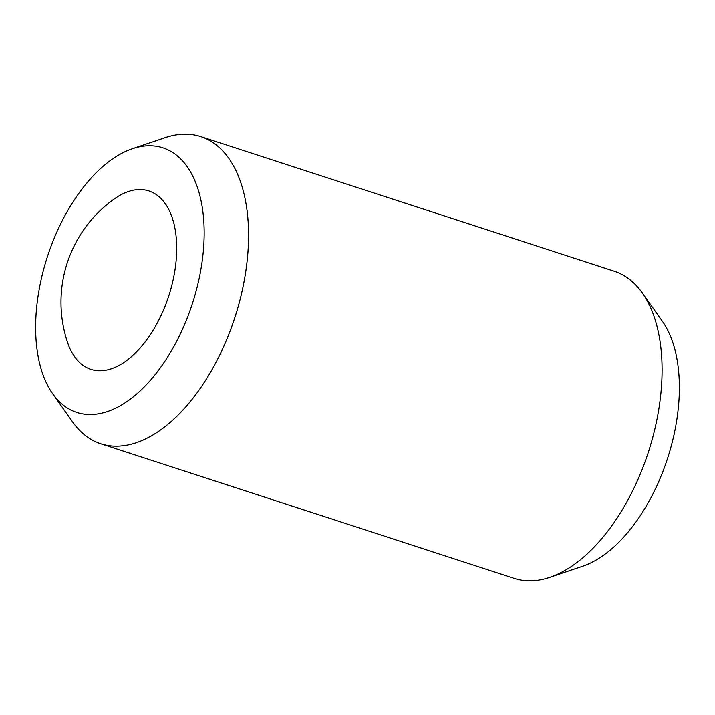 <?xml version="1.0" encoding="UTF-8"?>
<svg xmlns="http://www.w3.org/2000/svg" width="715" height="715" viewBox="0 0 715 715"><rect width="100%" height="100%" fill="white"/><g stroke="black" fill="none" stroke-linecap="round" stroke-linejoin="round"><path stroke-width="1.07" d="M102.317 370.629A93.79 51.355 -72 0 0 173.924 276.044A93.79 51.355 -72 0 0 137.495 189.645A93.79 51.355 -72 0 0 114.203 198.993A126.734 126.734 0 0 0 67.523 342.378A93.79 51.355 -72 0 0 102.317 370.629M132.418 148.738L165.272 137.638A161.519 88.437 108 0 1 181.038 134.34A161.519 88.437 108 0 1 200.745 136.601A161.519 88.437 108 0 1 239.856 300.407A161.519 88.437 108 0 1 120.451 446.026A161.519 88.437 108 0 1 100.743 443.765A161.519 88.437 108 0 1 72.68 422.038L52.651 393.724A139.139 76.183 108 0 1 47.458 256.551A139.139 76.183 108 0 1 132.418 148.738A139.139 76.183 108 0 1 145.994 145.896A139.139 76.183 108 0 1 200.039 274.068A139.139 76.183 108 0 1 93.808 414.387A139.139 76.183 108 0 1 52.651 393.724M200.745 136.601L614.256 271.235A161.519 88.437 108 0 1 642.32 292.962A161.519 88.437 108 0 1 648.353 452.202A161.519 88.437 108 0 1 549.728 577.363A161.519 88.437 108 0 1 533.962 580.66A161.519 88.437 108 0 1 514.255 578.399L100.743 443.765M642.32 292.962L662.349 321.276A139.139 76.183 108 0 1 667.542 458.449A139.139 76.183 108 0 1 582.582 566.262L549.728 577.363"/></g></svg>
